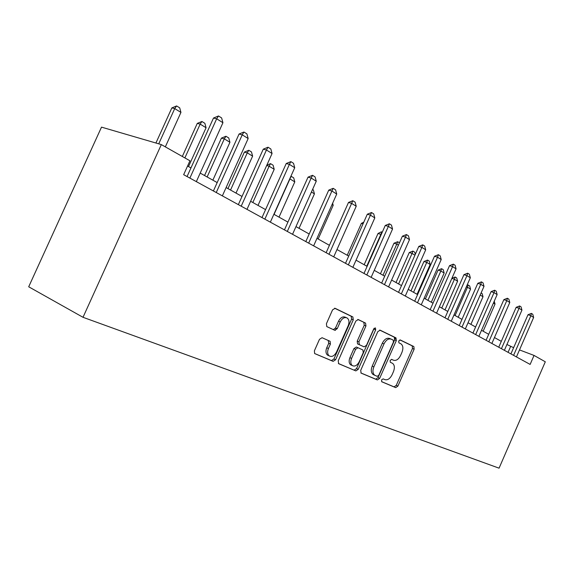 <?xml version="1.0" encoding="UTF-8"?>
<svg xmlns="http://www.w3.org/2000/svg" width="574" height="574" viewBox="0 0 574 574"><rect width="100%" height="100%" fill="white"/><g stroke="black" fill="none" stroke-linecap="round" stroke-linejoin="round"><path stroke-width="0.86" d="M381.538 379.938L381.825 381.803L395.708 387.629L397.897 386.108L414.141 349.179L413.854 346.553L400.265 339.952L398.708 340.978L398.923 342.85L400.982 343.855C403.113 345.57 403.436 348.396 401.951 352.35L400.58 355.464C398.564 359.374 396.204 360.96 393.499 360.214L391.698 359.396L390.133 360.443L390.306 362.273L392.652 363.385C394.618 365.121 394.883 367.884 393.448 371.658L392.078 374.772C390.055 378.696 387.672 380.318 384.939 379.644L383.116 378.869L381.538 379.938M322.071 337.713L319.496 339.299L314.394 350.807L314.631 353.541L333.107 361.362L335.589 359.769L353.275 319.833L352.881 316.948L335.116 308.317L332.568 309.845L326.419 323.714L326.764 326.584L334.699 330.251L337.218 328.694L340.224 321.906C342.219 318.204 344.529 316.898 347.155 317.982C349.164 319.61 349.509 322.172 348.203 325.673L336.522 352.027C334.305 356.038 331.822 357.301 329.089 355.808C327.424 354.122 327.202 351.69 328.421 348.526L330.394 344.084L330.1 341.3L322.071 337.713M534.042 355.428L530.132 364.418L183.658 174.683L189.937 160.785L161.323 144.598L83.015 317.3L499.064 468.176L545.3 361.792L534.042 355.428L519.492 349.918M360.694 370.381L361.154 373.129L377.369 379.931L379.644 378.395L396.311 340.583L395.988 337.878L380.124 330.172L377.8 331.657L360.694 370.381M355.851 370.904L338.71 363.715L338.201 360.874L355.83 321.06L358.255 319.553L365.573 323.112L365.947 325.939L358.901 341.867L359.36 344.701L364.117 346.861L366.477 345.333L373.739 328.909L375.425 327.898L375.676 329.842L358.226 369.34L355.851 370.904L338.395 363.507M161.323 144.598L101.512 127.134L28.7 286.785L83.015 317.3M513.622 347.693L506.928 344.5M501.303 341.351L494.465 337.534M488.704 334.312L481.514 330.294M475.602 326.993L468.04 322.76M461.984 319.381L454.005 314.925M447.799 311.452L439.39 306.753M433.018 303.194L424.15 298.236M417.599 294.577L408.243 289.346M401.513 285.587L391.619 280.062M384.702 276.194L374.241 270.347M367.123 266.372L356.045 260.18M348.719 256.083L336.981 249.525M329.426 245.306L316.984 238.353M309.185 233.998L295.976 226.615M287.926 222.116L273.884 214.267M265.568 209.618L250.623 201.273M242.02 196.459L226.099 187.562M217.187 182.582L200.197 173.09M190.955 167.924L187.569 166.03M508.069 352.336L510.595 346.545M395.558 337.691L394.826 339.349M336.278 328.299L335.374 330.337M393.499 360.214L391.511 359.346M381.588 381.638L394.073 386.876L396.261 385.362L412.484 348.49L412.189 345.864L399.891 339.894M360.852 372.935L375.726 379.177L377.993 377.642L394.639 339.887L394.316 337.189L379.658 330.072M377.19 376.357L378.783 375.281L393.455 342.011L393.233 340.117L391.267 339.169C388.505 338.337 386.08 339.916 383.999 343.912L373.868 366.865C372.454 370.567 372.684 373.322 374.571 375.138L377.19 376.357M390.959 339.04L389.588 338.473C386.826 337.641 384.408 339.212 382.327 343.202L383.999 343.912M375.08 375.453L372.921 374.384C371.034 372.569 370.797 369.814 372.21 366.119L382.327 343.202M357.767 319.445L365.495 323.069M364.117 346.861L357.523 343.876L357.222 341.143L364.253 325.243L363.801 322.373M354.194 370.137L356.569 368.58L374.198 328.22M351.582 358.42C350.377 361.555 350.585 363.923 352.206 365.523C354.789 366.843 357.128 365.581 359.231 361.728L363.227 352.694L362.94 349.989L358.011 347.751L355.615 349.293L351.582 358.42L349.918 357.667C348.712 360.795 348.92 363.163 350.549 364.755L351.762 365.315M358.011 347.751L356.339 347.019L353.943 348.554L355.615 349.293M349.918 357.667L353.943 348.554M328.852 355.708L327.417 355.048C325.752 353.354 325.53 350.929 326.75 347.765L328.715 343.338L328.242 340.447M346.258 317.609L345.462 317.279C342.836 316.195 340.526 317.501 338.531 321.196L340.224 321.906M333.315 329.612L335.525 327.976L338.531 321.196M314.617 353.527L331.442 360.587L333.925 359.001L351.582 319.13L351.188 316.26L334.599 308.202M483.157 331.212L495.032 304.069L493.418 303.086M495.032 304.069L494.25 301.199M513.587 355.363L530.871 315.714L528.001 314.724L531.388 313.397L532.772 314.265L533.641 317.451L516.442 356.92M510.917 353.893L528.001 314.724M533.641 317.451L530.871 315.714L531.388 313.397M481.105 292.948L482.153 293.594L483.007 296.736L480.194 295.014M470.902 324.36L483.007 296.736M458.196 317.264L470.544 289.124L467.48 287.258L455.074 315.521M467.078 285.149L468.14 284.991L467.48 287.258L466.325 286.864M468.14 284.991L469.668 285.931L470.544 289.124M445.001 309.888L457.6 281.224L454.421 279.287L441.765 308.08M451.932 278.232L455.125 276.998L454.421 279.287L451.846 278.419M455.125 276.998L456.71 277.974L457.6 281.224M501.432 348.698L519.061 308.31L516.162 307.32L519.614 305.964L521.056 306.868L521.938 310.118L504.388 350.319M498.734 347.227L516.162 307.32M521.938 310.118L519.061 308.31L519.614 305.964M488.797 341.781L506.792 300.625L503.872 299.628L507.387 298.243L508.88 299.19L509.777 302.498L491.875 343.467M486.085 340.296L503.872 299.628M509.777 302.498L506.792 300.625L507.387 298.243M475.667 334.592L494.035 292.632L491.086 291.635L494.673 290.222L496.223 291.205L497.141 294.577L478.867 336.342M472.933 333.092L491.086 291.635M497.141 294.577L494.035 292.632L494.673 290.222M431.296 302.233L444.154 273.023L440.854 271.007L427.931 300.353M438.084 270.089L441.6 268.689L440.854 271.007L438.084 270.089L425.384 298.925M441.6 268.689L443.25 269.701L444.154 273.023M461.998 327.108L480.768 284.317L477.798 283.326L481.45 281.877L483.064 282.903L484.004 286.34L465.327 328.931M459.25 325.602L477.798 283.326M484.004 286.34L480.768 284.317L481.45 281.877M417.054 294.275L430.177 264.492L426.747 262.397L413.553 292.317M423.964 261.479L427.544 260.058L426.747 262.397L423.964 261.479L410.991 290.882M427.544 260.058L429.259 261.113L430.177 264.492M447.777 319.316L466.949 275.656L463.957 274.666L467.681 273.195L469.36 274.257L470.321 277.766L451.243 321.218M445.008 317.802L463.957 274.666M470.321 277.766L466.949 275.656L467.681 273.195M414.937 255.193L412.067 253.443L398.586 283.951M409.269 252.531L412.914 251.075L412.067 253.443L409.269 252.531L396.017 282.516M412.914 251.075L414.701 252.173L415.296 254.368M432.947 311.201L452.556 266.63L449.535 265.647L453.331 264.14L455.089 265.245L456.065 268.833L436.563 313.182M430.163 309.673L449.535 265.647M456.065 268.833L452.556 266.63L453.331 264.14M398.442 245.127L396.785 244.115L383.009 275.247M393.965 243.211L397.689 241.719L396.785 244.115L393.965 243.211L380.426 273.805M397.689 241.719L399.468 242.816M417.485 302.735L437.539 257.224L434.496 256.248L438.378 254.705L440.201 255.853L441.205 259.52L421.259 304.801M414.686 301.199L434.496 256.248M441.205 259.52L437.539 257.224L438.378 254.705M381.201 234.608L380.856 234.393L366.764 266.171M378.022 233.496L381.344 231.824L381.818 231.975L380.856 234.393L378.022 233.496L364.174 264.722M381.818 231.975L382.248 232.24M401.341 293.895L421.868 247.401L418.805 246.425L422.758 244.854L424.667 246.052L425.693 249.798L405.28 296.048M398.528 292.353L418.805 246.425M425.693 249.798L421.868 247.401L422.758 244.854M363.019 223.874L361.39 223.365L347.227 255.251M363.78 222.167L361.39 223.365M384.472 284.654L405.488 237.134L402.41 236.172L406.449 234.558L408.444 235.814L409.484 239.645L388.591 286.907M381.645 283.104L402.41 236.172M409.484 239.645L405.488 237.134L406.449 234.558M330.1 341.3L328.507 340.561M366.829 274.989L388.361 226.4L385.262 225.453L389.387 223.795L391.475 225.108L392.544 229.026L371.141 277.35M363.988 273.439L385.262 225.453M392.544 229.026L388.361 226.4L389.387 223.795M318.168 239.014L333.185 205.305L332.03 204.595M333.185 205.305L332.626 203.253M348.353 264.872L370.431 215.164L367.31 214.224L371.529 212.524L373.717 213.908L374.808 217.905L352.867 267.348M345.505 263.315L367.31 214.224M374.808 217.905L370.431 215.164L371.529 212.524M312.579 189.456L313.354 189.929L314.43 193.861L311.431 192.025M299.04 228.323L314.43 193.861M328.988 254.268L351.632 203.383L348.497 202.457L352.816 200.713L355.105 202.163L356.224 206.26L333.724 256.865M326.132 252.703L348.497 202.457M356.224 206.26L351.632 203.383L352.816 200.713M279.014 217.13L294.792 181.872L289.942 178.916L274.063 214.367M290.903 176.261L291.269 176.369L289.741 178.858M291.269 176.369L293.694 177.854L294.792 181.872M308.668 243.139L331.908 191.02L328.759 190.116L333.178 188.329L335.582 189.843L336.73 194.048L313.634 245.859M305.806 241.575L328.759 190.116M336.73 194.048L331.908 191.02L333.178 188.329M258.02 205.399L274.207 169.316L269.12 166.209L252.833 202.5M266.867 165.082L270.548 163.64L269.12 166.209L266.673 165.52M270.548 163.64L273.088 165.197L274.207 169.316M287.316 231.451L311.187 178.04L308.03 177.151L312.55 175.314L315.083 176.907L316.26 181.212L292.539 234.307M284.453 229.88L308.03 177.151M316.26 181.212L311.187 178.04L312.55 175.314M236 193.094L252.617 156.135L247.272 152.878L230.547 190.051M244.388 152.088L248.793 150.28L247.272 152.878L244.388 152.088L227.957 188.602M248.793 150.28L251.462 151.923L252.617 156.135M264.858 219.146L289.396 164.379L286.232 163.518L290.86 161.624L293.522 163.303L294.727 167.723L270.354 222.16M261.995 217.582L286.232 163.518M294.727 167.723L289.396 164.379L290.86 161.624M212.861 180.164L229.93 142.295L224.312 138.865L207.135 176.964M221.435 138.104L225.948 136.253L224.312 138.865L221.435 138.104L204.552 175.522M225.948 136.253L228.753 137.968L229.93 142.295M241.202 206.195L266.444 149.993L263.272 149.161L268.022 147.217L270.828 148.982L272.062 153.516L246.992 209.367M238.346 204.631L263.272 149.161M272.062 153.516L266.444 149.993L268.022 147.217M188.523 166.568L206.073 127.737L200.161 124.127L184.878 157.922M197.284 123.396L201.912 121.487L200.161 124.127L197.284 123.396L182.324 156.472M201.912 121.487L204.861 123.302L206.073 127.737M216.247 192.527L242.235 134.825L239.064 134.022L243.936 132.02L246.892 133.886L248.162 138.542L222.36 195.877M213.406 190.97L239.064 134.022M248.162 138.542L242.235 134.825L243.936 132.02M165.334 146.865L180.946 112.404L174.718 108.601L158.733 143.837M171.856 107.905L176.598 105.939L174.718 108.601L171.856 107.905L155.927 143.019M176.598 105.939L179.705 107.847L180.946 112.404M189.886 178.091L216.663 118.796L213.499 118.029L218.5 115.97L221.629 117.943L222.934 122.728L196.344 181.628M187.059 176.548L213.499 118.029M222.934 122.728L216.663 118.796L218.5 115.97M412.132 345.835L413.797 346.524M412.484 348.49L414.141 349.179M396.261 385.362L397.897 386.108M394.073 386.876L395.708 387.629M394.252 337.153L395.924 337.849M394.639 339.887L396.311 340.583M377.993 377.642L379.644 378.395M375.726 379.177L377.369 379.931M372.21 366.119L373.868 366.865M364.253 325.243L365.947 325.939M357.222 341.143L358.901 341.867M357.688 343.969L359.36 344.701M373.99 329.153L375.676 329.842M356.569 368.58L358.226 369.34M328.715 343.338L330.394 344.084M326.75 347.765L328.421 348.526M335.525 327.976L337.218 328.694M351.101 316.209L352.795 316.905M351.582 319.13L353.275 319.833M333.925 359.001L335.589 359.769M331.442 360.587L333.107 361.362M412.189 345.864L413.854 346.553M394.316 337.189L395.988 337.878M372.921 374.384L374.571 375.138M363.88 322.416L365.573 323.112M357.523 343.876L359.202 344.608M350.549 364.755L352.206 365.523M327.417 355.048L329.089 355.808M351.188 316.26L352.881 316.948"/></g></svg>
